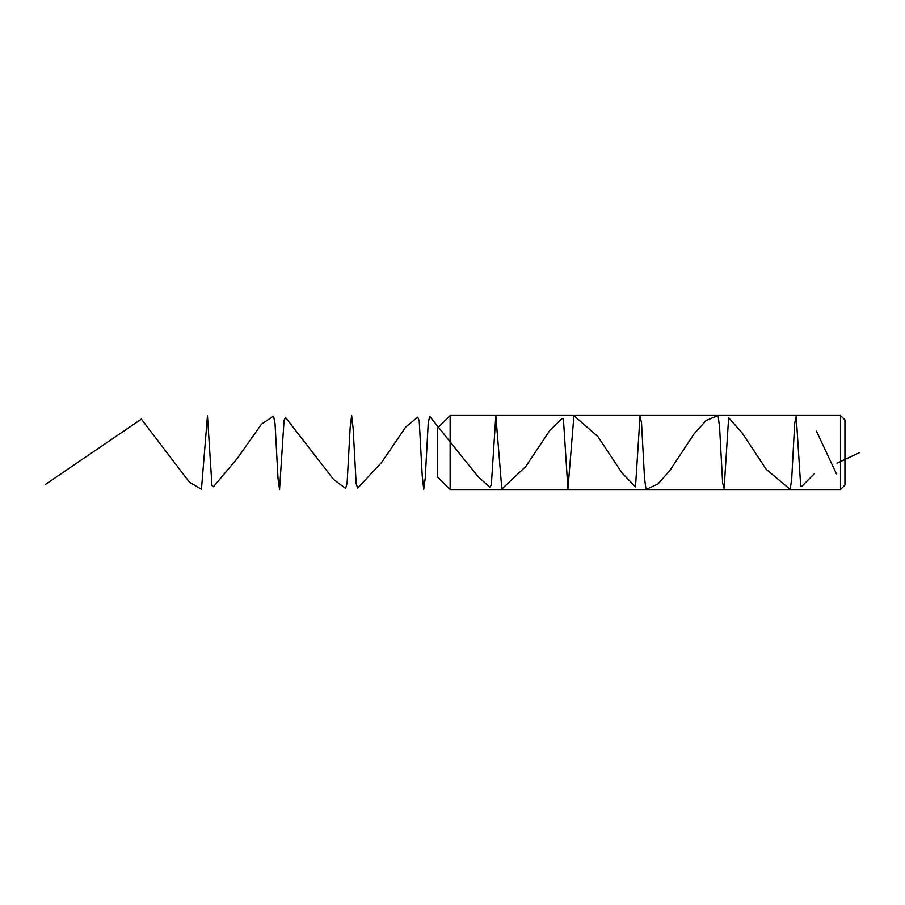 <?xml version="1.0" encoding="UTF-8"?>
<svg xmlns="http://www.w3.org/2000/svg" width="905" height="905" viewBox="0 0 905 905"><rect width="100%" height="100%" fill="white"/><g stroke="black" fill="none" stroke-linecap="round" stroke-linejoin="round"><path stroke-width="1.36" d="M840.496 489.526L450.136 489.526L450.136 415.474L840.496 415.474L840.496 489.526L844.942 485.08L844.942 419.92L840.496 415.474M450.136 415.474L437.692 427.918L437.692 477.082L450.136 489.526M859.75 452.5L837.023 463.19M836.446 473.881L816.412 431.119M814.24 473.881L802.215 485.974L800.721 486.483L796.208 416.108L794.714 423.37L791.705 478.903L790.201 489.424L766.173 469.276L742.145 432.907L728.627 417.725L724.124 488.44L722.62 482.897L719.611 427.646L718.106 415.486L706.092 420.542L694.078 433.857L670.051 470.249L658.037 483.926L646.023 489.492L644.518 478.112L641.509 422.703L640.016 416.323L635.502 486.901L621.984 472.964L597.956 436.651L573.928 415.667L567.921 489.073L563.419 418.947L561.915 418.596L549.901 430.294L525.862 466.392L501.834 489.062L495.827 415.655L491.325 485.103L489.82 487.207L477.806 476.381L429.739 416.334L428.246 422.669L425.237 478.066L423.732 489.492L422.228 475.781L419.23 420.972L417.725 417.115L405.712 427.036L381.684 462.353L357.645 488.146L356.151 483.542L353.142 428.518L351.638 415.486L350.144 427.601L347.135 482.863L345.631 488.451L333.617 479.48L285.561 417.488L284.057 420.339L279.555 489.424L278.05 478.937L275.041 423.416L273.548 416.096L261.522 424.106L237.495 458.179L213.467 486.754L211.962 485.668L207.46 415.802L201.453 489.232L189.439 482.218L141.372 419.117L45.25 484.56"/></g></svg>
